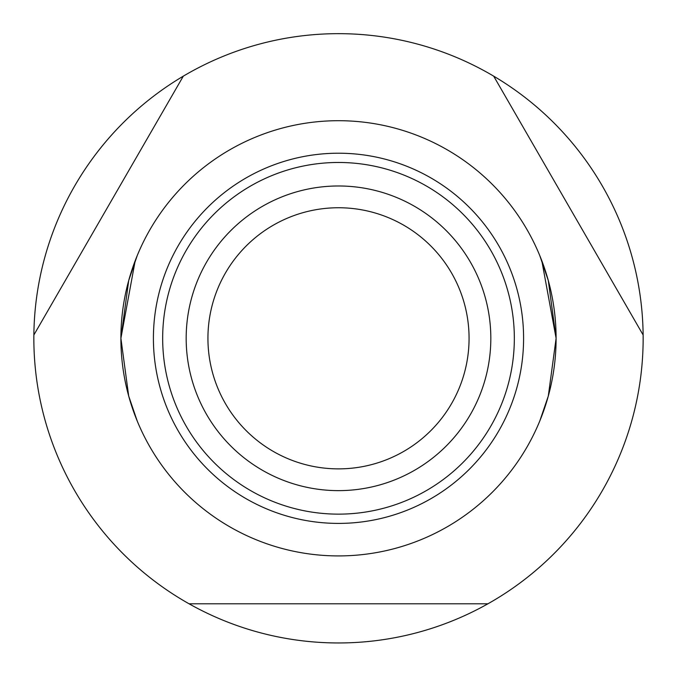 <?xml version="1.0" encoding="UTF-8"?>
<svg xmlns="http://www.w3.org/2000/svg" width="677" height="677" viewBox="0 0 677 677"><rect width="100%" height="100%" fill="white"/><g stroke="black" fill="none" stroke-linecap="round" stroke-linejoin="round"><path stroke-width="1.02" d="M189.061 603.791L487.939 603.791A304.65 304.65 0 0 1 33.867 334.988A304.65 304.65 0 0 1 183.306 76.154L33.867 334.988M493.694 76.154A304.65 304.65 0 0 1 643.133 334.988L493.694 76.154A304.65 304.65 0 0 0 183.306 76.154M539.789 255.627L548.302 280.549L556.105 338.305L548.302 396.062L539.789 420.992L548.302 396.062L556.105 338.305A217.605 217.605 0 0 1 338.5 555.919A217.605 217.605 0 0 1 120.895 338.305L128.698 396.062L137.211 420.992L128.698 396.062L120.895 338.305L135.197 260.704M643.133 334.988A304.65 304.65 0 0 1 487.939 603.791M490.825 338.305A152.325 152.325 0 0 1 338.5 490.63A152.325 152.325 0 0 1 186.175 338.305A152.325 152.325 0 0 1 338.5 185.98A152.325 152.325 0 0 1 490.825 338.305M469.068 338.305A130.568 130.568 0 0 1 338.5 468.873A130.568 130.568 0 0 1 207.932 338.305A130.568 130.568 0 0 1 338.5 207.746A130.568 130.568 0 0 1 469.068 338.305M137.211 255.627L128.698 280.549L120.895 338.305A217.605 217.605 0 0 1 338.5 120.701A217.605 217.605 0 0 1 556.105 338.305L541.803 260.704M523.592 338.305A185.092 185.092 0 0 1 338.5 523.406A185.092 185.092 0 0 1 153.408 338.305A185.092 185.092 0 0 1 338.5 153.214A185.092 185.092 0 0 1 523.592 338.305M338.5 162.472A175.834 175.834 0 0 0 162.666 338.305A175.834 175.834 0 0 0 338.5 514.139A175.834 175.834 0 0 0 514.334 338.305A175.834 175.834 0 0 0 338.5 162.472"/></g></svg>
